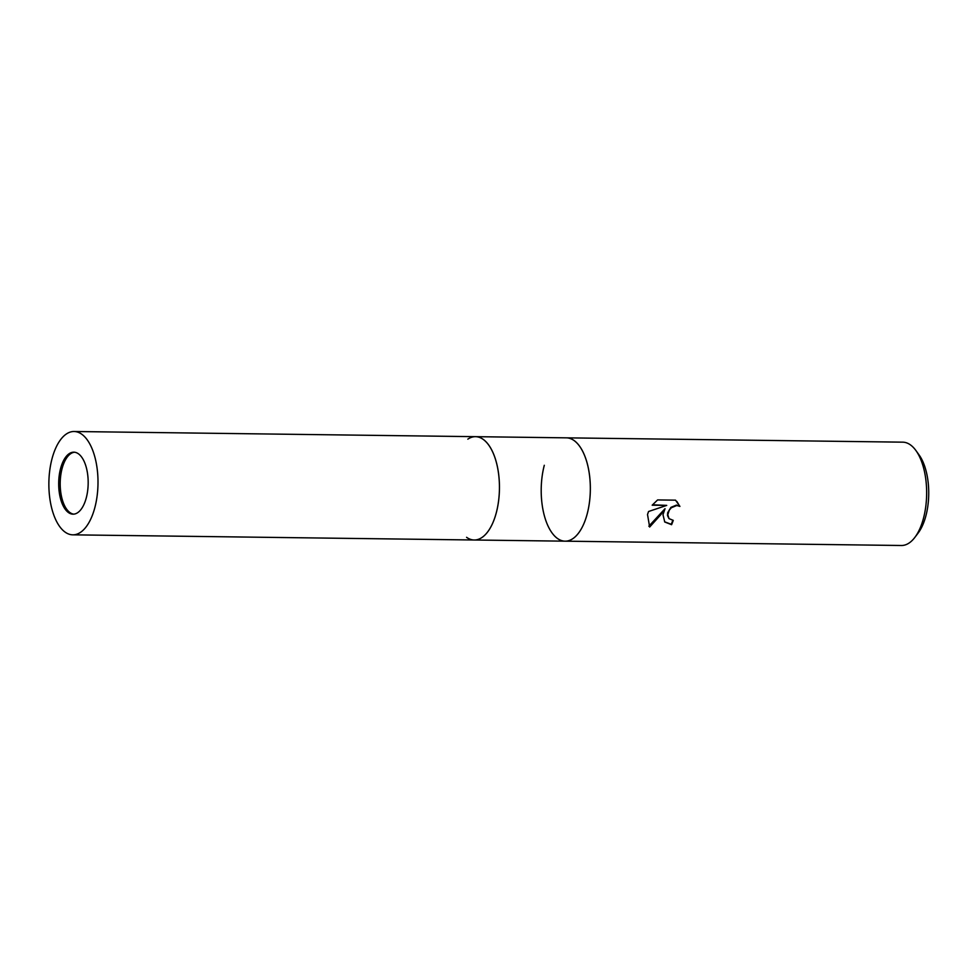 <?xml version="1.0" encoding="UTF-8"?>
<svg xmlns="http://www.w3.org/2000/svg" width="977" height="977" viewBox="0 0 977 977"><rect width="100%" height="100%" fill="white"/><g stroke="black" fill="none" stroke-linecap="round" stroke-linejoin="round"><path stroke-width="1.47" d="M74.582 452.229A30.995 14.74 -89.3 0 0 60.623 476.385A30.995 14.74 -89.3 0 0 67.767 510.58A30.995 14.74 -89.3 0 0 73.788 514.146M486.851 442.691A51.671 24.572 -89.3 0 1 497.256 508.724A51.671 24.572 -89.3 0 1 466.579 537.313A51.671 24.572 -89.3 0 0 474.211 540A51.671 24.572 -89.3 0 0 498.588 500.969A51.671 24.572 -89.3 0 0 486.851 442.691A51.671 24.572 -89.3 0 0 475.543 436.67A51.671 24.572 -89.3 0 0 467.836 439.149M565.109 541.173A51.671 24.572 -89.3 0 0 572.803 538.681A51.671 24.572 -89.3 0 0 590.206 494.057A51.671 24.572 -89.3 0 0 577.737 443.863A51.671 24.572 -89.3 0 0 574.073 440.517A51.671 24.572 -89.3 0 0 566.428 437.843L902.736 442.166A51.671 24.572 -89.3 0 1 915.913 450.531A51.671 24.572 -89.3 0 1 923.546 518.042A51.671 24.572 -89.3 0 1 914.802 537.46A51.671 24.572 -89.3 0 1 901.405 545.496L565.109 541.173A51.671 24.572 -89.3 0 0 587.238 513.719A51.671 24.572 -89.3 0 0 566.428 437.843L475.543 436.67A51.671 24.572 -89.3 0 1 496.34 512.546A51.671 24.572 -89.3 0 1 474.211 540L565.109 541.173A51.671 24.572 -89.3 0 1 544.299 465.284M553.8 535.14A51.671 24.572 -89.3 0 0 572.815 538.681A51.671 24.572 -89.3 0 0 590.206 494.057A51.671 24.572 -89.3 0 0 577.737 443.863A51.671 24.572 -89.3 0 0 574.073 440.517L574.073 440.517M662.98 514.696L665.032 508.687L660.831 514.659L649.644 527.043L647.519 514.488L648.557 511.508L666.717 505.39L652.184 505.207L657.594 499.931L675.522 500.163L679.919 506.391L676.805 505.5L671.284 507.771L669.233 510.263L667.804 514.757L669.037 518.64L673.263 520.362A51.671 24.572 90.7 0 1 671.602 524.698L664.763 522.011L662.98 514.696M914.802 537.46L918.075 533.149A46.505 22.117 -89.3 0 0 925.94 515.685A46.505 22.117 -89.3 0 0 919.076 454.928L915.913 450.531M668.866 518.421L667.499 515.551L667.67 512.742L670.93 507.356L676.438 505.097L679.919 506.391M679.552 505.988L676.914 501.494M664.592 521.803L671.236 524.283A50.804 24.169 -89.3 0 0 672.762 520.338M648.85 526.212L665.032 508.687M652.502 504.804L666.717 505.39M60.55 468.642A30.995 14.74 -89.3 0 0 73.031 514.171A30.995 14.74 -89.3 0 0 86.318 497.708A30.995 14.74 -89.3 0 0 73.825 452.18A30.995 14.74 -89.3 0 0 60.55 468.642M94.903 507.393A51.671 24.572 -89.3 0 0 74.093 431.504A51.671 24.572 -89.3 0 0 51.964 458.958A51.671 24.572 -89.3 0 0 72.762 534.834A51.671 24.572 -89.3 0 0 94.903 507.393M74.093 431.504L475.543 436.67M72.762 534.834L474.211 540"/></g></svg>
